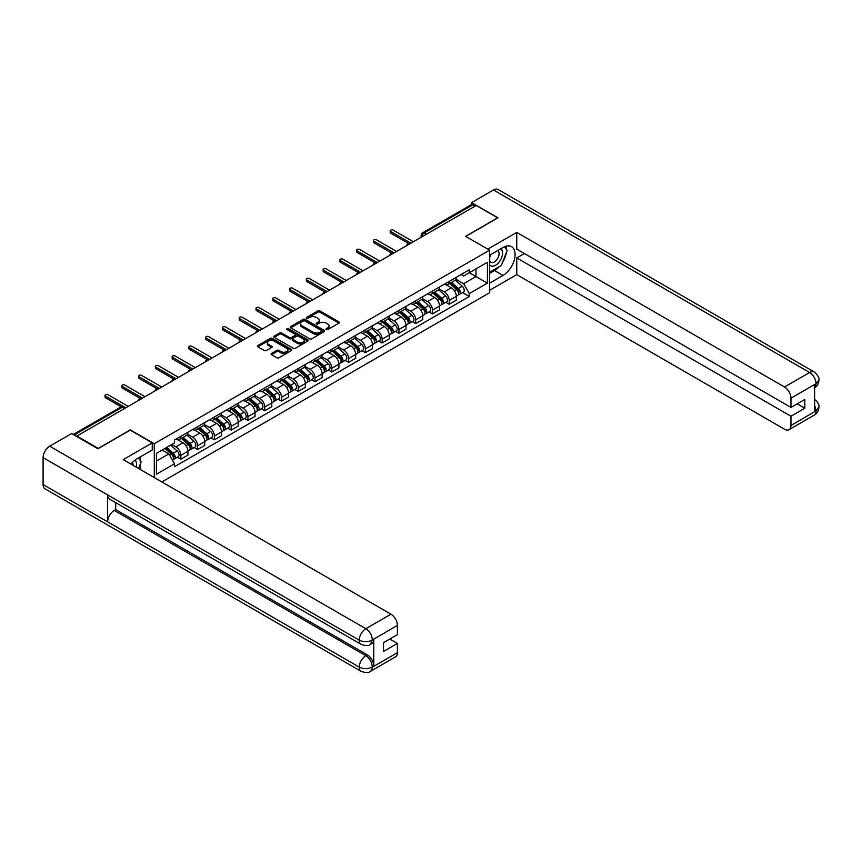 <?xml version="1.0" encoding="UTF-8"?>
<svg xmlns="http://www.w3.org/2000/svg" width="862" height="862" viewBox="0 0 862 862"><rect width="100%" height="100%" fill="white"/><g stroke="black" fill="none" stroke-linecap="round" stroke-linejoin="round"><path stroke-width="1.29" d="M326.256 329.586A1.045 0.603 0 0 0 327.732 329.586L338.949 323.11A1.498 0.862 0 0 0 339.38 322.507A1.498 0.862 0 0 0 338.949 321.892L319.942 310.923A1.498 0.862 0 0 0 317.83 310.923L306.624 317.399A1.045 0.603 0 0 0 308.1 318.25L309.544 317.41A4.773 2.758 0 0 1 316.3 317.41L317.884 318.326A4.773 2.758 0 0 1 319.285 320.276A4.773 2.758 0 0 1 317.884 322.226L316.44 323.067A1.045 0.603 0 0 0 317.916 323.918L319.36 323.078A4.773 2.758 0 0 1 326.116 323.078L327.7 323.993A4.773 2.758 0 0 1 329.101 325.944A4.773 2.758 0 0 1 327.7 327.894L326.256 328.734A1.045 0.603 0 0 0 326.256 329.586L326.256 328.734M271.498 353.463A1.498 0.862 0 0 0 271.067 354.067A1.498 0.862 0 0 0 271.498 354.681L276.831 357.752A1.498 0.862 0 0 0 278.943 357.752L291.399 350.565A1.498 0.862 0 0 0 291.83 349.95A1.498 0.862 0 0 0 291.399 349.347L272.392 338.378A1.498 0.862 0 0 0 270.291 338.378L257.835 345.565A1.498 0.862 0 0 0 257.393 346.179A1.498 0.862 0 0 0 257.835 346.783L264.268 350.5A1.498 0.862 0 0 0 266.38 350.5L271.713 347.429A1.498 0.862 0 0 0 272.144 346.815A1.498 0.862 0 0 0 271.713 346.212L268.513 344.369A3.998 2.306 0 0 1 267.349 342.731A3.998 2.306 0 0 1 269.817 340.609A3.998 2.306 0 0 1 274.17 341.104L286.669 348.323A3.998 2.306 0 0 1 287.843 349.95A3.998 2.306 0 0 1 285.376 352.084A3.998 2.306 0 0 1 281.023 351.588L278.943 350.381A1.498 0.862 0 0 0 276.831 350.381L271.498 353.463L271.498 354.681M154.287 443.736L130.302 429.89L98.257 448.391L76.869 436.043L476.223 205.468L497.622 217.827L465.577 236.328L489.562 250.163L154.287 443.736L154.287 477.57M309.652 338.809A1.498 0.862 0 0 0 311.764 338.809L324.22 331.611A1.498 0.862 0 0 0 324.662 331.008A1.498 0.862 0 0 0 324.22 330.394L305.223 319.425A1.498 0.862 0 0 0 303.112 319.425L290.656 326.612A1.498 0.862 0 0 0 290.225 327.226A1.498 0.862 0 0 0 290.656 327.84L309.652 338.809M287.434 329.812A1.045 0.603 0 0 1 288.49 329.963L307.788 341.104L295.354 348.28A1.498 0.862 0 0 1 293.242 348.28L274.245 337.311L274.245 336.094A1.498 0.862 0 0 0 273.804 336.697A1.498 0.862 0 0 0 274.245 337.311M274.245 336.094L279.579 333.012A1.498 0.862 0 0 1 281.68 333.012L289.395 337.462A1.498 0.862 0 0 0 291.496 337.462L295.041 335.426A1.498 0.862 0 0 0 295.472 334.812A1.498 0.862 0 0 0 295.041 334.208L287.014 329.575A1.045 0.603 0 0 1 288.49 328.724L307.809 339.865A1.498 0.862 0 0 1 308.24 340.479A1.498 0.862 0 0 1 307.809 341.093L307.809 339.865M161.862 481.944L489.562 292.757L489.562 250.163M76.869 436.043L76.869 436.592M426.442 234.216L424.179 232.912A3.039 1.756 60 0 0 422.66 232.762L471.374 204.639A3.039 1.756 60 0 1 472.893 204.79L424.179 232.912A3.039 1.756 120 0 0 422.024 236.63L422.024 236.759M475.145 206.093L472.893 204.79M449.231 281.4A6.993 4.041 60 0 1 447.787 284.535L454.877 280.441A6.993 4.041 -120 0 0 456.332 277.295M439.157 288.932L444.286 291.884A6.993 4.041 60 0 1 449.231 300.45L456.332 296.356A6.993 4.041 -120 0 0 451.386 287.789L446.3 284.859M456.332 296.356L456.332 300.148L449.231 304.243L445.826 302.271M447.787 284.535A6.993 4.041 60 0 1 444.339 284.223M449.231 300.45L449.231 304.243M432.455 291.076A6.993 4.041 60 0 1 431.011 294.222L438.111 290.117A6.993 4.041 -120 0 0 439.555 286.981M429.06 311.958L432.455 313.93L439.555 309.824L439.555 306.042A6.993 4.041 -120 0 0 434.61 297.476L429.535 294.545M431.011 294.222A6.993 4.041 60 0 1 427.563 293.899M422.391 298.608L427.509 301.571A6.993 4.041 60 0 1 432.455 310.137L432.455 313.93M415.689 300.763A6.993 4.041 60 0 1 414.234 303.909L421.335 299.804A6.993 4.041 -120 0 0 422.779 296.668M412.284 321.645L415.689 323.606L422.779 319.511L422.779 315.729A6.993 4.041 -120 0 0 417.833 307.163L412.758 304.221M414.234 303.909A6.993 4.041 60 0 1 410.797 303.586M405.614 308.294L410.743 311.257A6.993 4.041 60 0 1 415.689 319.824L415.689 323.606M398.912 310.449A6.993 4.041 60 0 1 397.457 313.585L404.558 309.49A6.993 4.041 -120 0 0 406.002 306.355M395.507 331.331L398.912 333.292L406.013 329.198L406.013 325.405A6.993 4.041 -120 0 0 401.056 316.839L395.981 313.908M397.457 313.585A6.993 4.041 60 0 1 394.02 313.272M388.837 317.981L393.966 320.944A6.993 4.041 60 0 1 398.912 329.51L398.912 333.292M382.135 320.136A6.993 4.041 60 0 1 380.692 323.272L387.781 319.177A6.993 4.041 -120 0 0 389.236 316.031M378.73 341.018L382.135 342.979L389.236 338.885L389.236 335.092A6.993 4.041 -120 0 0 384.29 326.526L379.205 323.595M380.692 323.272A6.993 4.041 60 0 1 377.244 322.959M372.061 327.668L377.19 330.62A6.993 4.041 60 0 1 382.135 339.197L382.135 342.979M365.359 329.823A6.993 4.041 60 0 1 363.915 332.958L371.005 328.864A6.993 4.041 -120 0 0 372.459 325.717M361.965 350.705L365.359 352.666L372.459 348.571L372.459 344.778A6.993 4.041 -120 0 0 367.514 336.212L362.428 333.282M363.915 332.958A6.993 4.041 60 0 1 360.467 332.646M355.295 337.354L360.413 340.307A6.993 4.041 60 0 1 365.359 348.873L365.359 352.666M348.582 339.499A6.993 4.041 60 0 1 347.138 342.645L354.239 338.55A6.993 4.041 -120 0 0 355.683 335.404M345.188 360.381L348.593 362.352L355.683 358.247L355.683 354.465A6.993 4.041 -120 0 0 350.737 345.899L345.662 342.968M347.138 342.645A6.993 4.041 60 0 1 343.69 342.322M338.518 347.03L343.636 349.994A6.993 4.041 60 0 1 348.593 358.56L348.593 362.352M331.816 349.185A6.993 4.041 60 0 1 330.361 352.332L337.462 348.226A6.993 4.041 -120 0 0 338.906 345.091M328.411 370.067L331.816 372.028L338.906 367.934L338.906 364.152A6.993 4.041 -120 0 0 333.96 355.586L328.885 352.644M330.361 352.332A6.993 4.041 60 0 1 326.924 352.008M321.741 356.717L326.87 359.68A6.993 4.041 60 0 1 331.816 368.246L331.816 372.028M315.039 358.872A6.993 4.041 60 0 1 313.585 362.008L320.686 357.913A6.993 4.041 -120 0 0 322.14 354.778M311.635 379.754L315.039 381.715L322.14 377.621L322.14 373.839A6.993 4.041 -120 0 0 317.194 365.262L312.109 362.331M313.585 362.008A6.993 4.041 60 0 1 310.148 361.695M304.965 366.404L310.094 369.367A6.993 4.041 60 0 1 315.039 377.933L315.039 381.715M298.263 368.559A6.993 4.041 60 0 1 296.819 371.694L303.909 367.6A6.993 4.041 -120 0 0 305.363 364.464M294.858 389.441L298.263 391.402L305.363 387.307L305.363 383.515A6.993 4.041 -120 0 0 300.418 374.948L295.332 372.018M296.819 371.694A6.993 4.041 60 0 1 293.371 371.382M288.188 376.091L293.317 379.043A6.993 4.041 60 0 1 298.263 387.62L298.263 391.402M281.486 378.246A6.993 4.041 60 0 1 280.042 381.381L287.143 377.287A6.993 4.041 -120 0 0 288.587 374.14M278.092 399.128L281.486 401.089L288.587 396.994L288.587 393.201A6.993 4.041 -120 0 0 283.641 384.635L278.566 381.704M280.042 381.381A6.993 4.041 60 0 1 276.594 381.069M271.422 385.777L276.54 388.73A6.993 4.041 60 0 1 281.486 397.296L281.486 401.089M264.72 387.922A6.993 4.041 60 0 1 263.266 391.068L270.366 386.973A6.993 4.041 -120 0 0 271.81 383.827M261.315 408.803L264.72 410.775L271.81 406.67L271.81 402.888A6.993 4.041 -120 0 0 266.864 394.322L261.789 391.391M263.266 391.068A6.993 4.041 60 0 1 259.828 390.745M254.646 395.453L259.774 398.416A6.993 4.041 60 0 1 264.72 406.983L264.72 410.775M247.944 397.608A6.993 4.041 60 0 1 246.489 400.755L253.59 396.649A6.993 4.041 -120 0 0 255.033 393.514M244.539 418.49L247.944 420.451L255.033 416.357L255.033 412.575A6.993 4.041 -120 0 0 250.088 404.009L245.013 401.067M246.489 400.755A6.993 4.041 60 0 1 243.052 400.431M237.869 405.14L242.998 408.103A6.993 4.041 60 0 1 247.944 416.669L247.944 420.451M231.167 407.295A6.993 4.041 60 0 1 229.723 410.431L236.813 406.336A6.993 4.041 -120 0 0 238.268 403.2M227.762 428.177L231.167 430.138L238.268 426.043L238.268 422.261A6.993 4.041 -120 0 0 233.322 413.685L228.236 410.754M229.723 410.431A6.993 4.041 60 0 1 226.275 410.118M221.092 414.827L226.221 417.79A6.993 4.041 60 0 1 231.167 426.356L231.167 430.138M214.39 416.982A6.993 4.041 60 0 1 212.946 420.117L220.036 416.023A6.993 4.041 -120 0 0 221.491 412.887M210.985 437.864L214.39 439.825L221.491 435.73L221.491 431.937A6.993 4.041 -120 0 0 216.545 423.371L211.459 420.44M212.946 420.117A6.993 4.041 60 0 1 209.498 419.805M204.316 424.513L209.444 427.466A6.993 4.041 60 0 1 214.39 436.043L214.39 439.825M197.613 426.668A6.993 4.041 60 0 1 196.17 429.804L203.27 425.709A6.993 4.041 -120 0 0 204.714 422.563M194.219 447.55L197.613 449.511L204.714 445.417L204.714 441.624A6.993 4.041 -120 0 0 199.768 433.058L194.693 430.127M196.17 429.804A6.993 4.041 60 0 1 192.722 429.491M187.55 434.2L192.668 437.153A6.993 4.041 60 0 1 197.613 445.719L197.613 449.511M180.848 436.344A6.993 4.041 60 0 1 179.393 439.491L186.494 435.396A6.993 4.041 -120 0 0 187.938 432.25M177.443 457.226L180.848 459.198L187.938 455.093L187.938 451.311A6.993 4.041 -120 0 0 182.992 442.745L177.917 439.814M179.393 439.491A6.993 4.041 60 0 1 175.956 439.178M171.807 444.48L175.902 446.839A6.993 4.041 60 0 1 180.848 455.405L180.848 459.198M461.116 274.536L463.637 275.991L487.407 262.274L476.007 268.858L476.007 276.551L463.637 283.695L455.933 279.245M156.431 461.062L168.801 453.918L174.501 463.788L156.431 474.219L156.431 453.358L174.501 442.928L174.501 440.008L469.337 269.784L469.337 272.704L487.407 283.135L469.337 293.565L463.637 283.695M487.407 262.274L487.407 283.135M174.501 463.788L174.501 466.708L469.337 296.485L469.337 293.565M168.801 453.918L162.131 450.072M462.603 292.595L469.337 296.485M326.666 329.737L327.7 329.133A4.773 2.758 0 0 0 329.101 327.183L329.101 325.944M319.285 320.276L319.285 321.526A4.773 2.758 0 0 1 317.884 323.476L316.85 324.069M338.928 323.121L319.942 312.163A1.498 0.862 0 0 0 317.83 312.163L307.034 318.401M324.22 330.394L324.22 331.611L305.223 320.664A1.498 0.862 0 0 0 303.112 320.664L290.677 327.851L290.656 326.612M321.58 331.428A1.045 0.603 0 0 0 321.58 330.577L304.9 320.955A1.045 0.603 0 0 0 303.424 320.955L301.894 321.838A4.773 2.758 0 0 0 300.493 323.778A4.773 2.758 0 0 0 301.894 325.728L313.294 332.312A4.773 2.758 0 0 0 320.05 332.312L321.58 331.428L321.58 332.667A1.045 0.603 0 0 0 321.892 332.247L321.892 331.008M300.493 323.778L300.493 325.028A4.773 2.758 0 0 0 301.894 326.978L301.894 325.728M321.58 332.667L320.05 333.551A4.773 2.758 0 0 1 313.294 333.551L301.894 326.978M274.267 337.322L279.579 334.251L279.579 333.012M295.472 334.812L295.472 336.051A1.498 0.862 0 0 1 295.041 336.665L291.496 338.701A1.498 0.862 0 0 1 289.395 338.701L281.68 334.251A1.498 0.862 0 0 0 279.579 334.251M297.39 342.085A3.998 2.306 0 0 0 301.732 342.58A3.998 2.306 0 0 0 304.2 340.447A3.998 2.306 0 0 0 303.036 338.82L298.629 336.277A1.498 0.862 0 0 0 296.517 336.277L292.983 338.313A1.498 0.862 0 0 0 292.541 338.928A1.498 0.862 0 0 0 292.983 339.531L297.39 342.085L297.39 343.324A3.998 2.306 0 0 0 301.732 343.819A3.998 2.306 0 0 0 304.2 341.686L304.2 340.447M292.541 338.928L292.541 340.167A1.498 0.862 0 0 0 292.983 340.781L292.983 339.531M297.39 343.324L292.983 340.781M287.843 349.95L287.843 351.2A3.998 2.306 0 0 1 285.376 353.323A3.998 2.306 0 0 1 281.023 352.827L278.943 351.621A1.498 0.862 0 0 0 276.831 351.621L271.519 354.691M267.349 342.731L267.349 343.981A3.998 2.306 0 0 0 268.513 345.608L268.513 344.369M271.713 346.212L271.713 347.429L268.513 345.608M291.378 350.575L272.392 339.617A1.498 0.862 0 0 0 270.291 339.617L257.857 346.793L257.835 345.565M449.716 283.415L456.558 289.513A3.804 2.198 60 0 1 457.744 295.397L456.332 296.216M449.899 283.576L453.121 285.441M450.406 283.016L458.013 289.804A1.821 1.056 60 0 1 458.584 292.627A1.821 1.056 60 0 1 458.422 292.692M451.548 282.359L458.379 288.458A3.804 2.198 60 0 1 459.575 294.341A3.804 2.198 60 0 1 458.422 294.459M455.362 280.075L462.258 286.227A3.804 2.198 60 0 1 463.444 292.11L459.575 294.341M408.556 243.45L390.734 233.16A1.746 1.013 180 0 1 390.227 232.449L390.227 230.833A1.746 1.013 -0 0 0 390.734 231.544L410.905 243.181M413.372 241.759L393.212 230.111A1.746 1.013 -0 0 0 391.305 229.895A1.746 1.013 -0 0 0 390.227 230.833M432.939 293.102L439.782 299.2A3.804 2.198 60 0 1 440.978 305.083L439.555 305.902M433.123 293.263L436.344 295.127M433.629 292.703L441.236 299.491A1.821 1.056 60 0 1 441.818 302.314A1.821 1.056 60 0 1 441.646 302.379M434.771 292.046L441.603 298.144A3.804 2.198 60 0 1 442.799 304.027A3.804 2.198 60 0 1 441.656 304.146M438.586 289.761L445.482 295.914A3.804 2.198 60 0 1 446.678 301.786L442.799 304.027M416.174 302.788L423.005 308.887A3.804 2.198 60 0 1 424.201 314.77L422.779 315.589M416.346 302.95L419.568 304.803M416.863 302.39L424.47 309.178A1.821 1.056 60 0 1 425.041 312.001A1.821 1.056 60 0 1 424.869 312.066M417.995 301.732L424.837 307.831A3.804 2.198 60 0 1 426.022 313.714A3.804 2.198 60 0 1 424.88 313.833M421.809 299.448L428.705 305.601A3.804 2.198 60 0 1 429.901 311.473L426.022 313.714M499.249 266.681A17.111 9.881 120 0 1 494.508 270.528L502.999 275.431A17.111 9.881 120 0 0 514.172 260.356A17.111 9.881 120 0 0 511.554 246.651A17.111 9.881 120 0 0 502.999 247.502L489.562 255.26M502.999 275.431L489.562 283.199M489.562 290.332L516.758 274.633L516.758 257.932L790.96 416.238L790.96 425.483L816.217 410.765L814.612 411.519L814.612 384.818L816.066 383.676L790.96 398.169A9.126 5.269 -120 0 0 784.506 386.995L809.612 372.503L493.484 189.985L471.6 202.613L497.945 217.827L465.739 236.414M524.398 253.525L516.758 257.932M797.199 403.815L804.828 408.222L804.828 399.408L790.96 407.424L516.758 249.118L516.758 232.417L784.506 386.995M487.784 249.14L516.758 232.417M516.758 274.633L784.506 429.211A9.126 5.269 -120 0 0 789.064 429.664A9.126 5.269 -120 0 0 790.96 425.483M493.484 189.985A9.353 5.398 -60 0 1 498.161 189.521L814.288 372.039A9.353 5.398 -60 0 0 809.612 372.503A9.126 5.269 60 0 1 816.066 383.676M471.6 204.542L471.6 202.613M790.96 407.424L790.96 398.169M804.828 408.222L790.96 416.238M502.643 262.199A17.111 9.881 120 0 0 506.328 252.706M506.597 249.646A17.111 9.881 120 0 0 506.177 246.155M494.508 270.528L489.562 273.383M814.612 405.129L816.066 410.678M814.288 399.041C817.963 402.338 819.493 404.978 818.9 406.95L816.239 410.765M814.288 372.039C817.963 375.304 819.493 377.965 818.9 380.013L816.228 383.762M361.167 644.377A9.353 5.398 -60 0 1 359.228 640.164C363.538 642.222 367.837 642.212 372.125 640.11L370.412 644.367C368.882 645.918 365.8 645.929 361.167 644.377L109.549 499.109A9.353 5.398 -60 0 1 107.621 494.896L43.1 457.647A9.353 5.398 -60 0 1 49.716 446.193L71.6 433.554L97.945 448.768L130.194 430.138L152.24 442.863L152.24 450.007L136.972 458.821A17.111 9.881 120 0 0 130.981 464.112M152.24 442.863L123.212 459.629L390.949 614.207A9.126 5.269 60 0 1 397.404 625.381L397.404 634.637L383.536 642.643L383.536 651.457L397.404 643.451L397.404 652.696A9.126 5.269 60 0 1 395.518 656.876L370.412 671.369A9.126 5.269 -120 0 0 372.298 667.199L397.404 652.696M140.14 469.402L143.749 471.482M140.517 469.187L140.517 463.454M140.517 460.89L140.517 456.774M370.412 671.369C368.947 672.92 365.876 672.92 361.167 671.379L45.039 488.862A9.353 5.398 -60 0 1 43.1 484.584L107.621 521.833A9.353 5.398 -60 0 1 114.226 510.444L365.844 655.713L367.298 654.872A9.126 5.269 60 0 1 373.752 666.046L373.752 639.356A9.126 5.269 60 0 1 371.856 643.526L370.412 644.367M43.1 457.647L43.1 484.584M49.716 446.193L365.844 628.71A9.353 5.398 -60 0 0 359.228 640.164L107.621 494.896L107.621 521.833L359.228 667.102C363.527 669.181 367.826 669.181 372.136 667.102L372.298 667.199M397.404 643.451L389.775 639.044M115.68 502.643L115.68 509.604L367.298 654.872M115.68 509.604L114.226 510.444M489.562 264.753A9.881 5.711 120 0 0 497.417 263.912A9.881 5.711 120 0 0 502.568 253.148A9.881 5.711 120 0 0 500.768 248.784M490.381 254.786A9.881 5.711 120 0 0 489.562 256.564M489.562 259.871A6.767 3.911 120 0 0 490.92 262.307A6.767 3.911 120 0 0 496.135 260.496A6.767 3.911 120 0 0 499.087 253.687A6.767 3.911 120 0 0 497.686 250.583A6.767 3.911 120 0 0 497.665 250.573M490.941 254.462A6.767 3.911 120 0 0 489.562 258.514M504.539 246.715L507.19 250.476L501.382 265.442L489.778 272.144M136.207 467.129A9.881 5.711 120 0 0 136.541 464.467A9.881 5.711 120 0 0 134.903 460.222M133.06 465.318A6.767 3.911 120 0 0 133.06 465.006A6.767 3.911 120 0 0 132.36 462.538M138.459 457.959L141.163 461.806L138.566 468.497M391.779 253.126L373.968 242.847A1.746 1.013 180 0 1 373.451 242.125L373.451 240.52A1.746 1.013 -0 0 0 373.968 241.231L394.128 252.868M396.595 251.445L376.435 239.798A1.746 1.013 -0 0 0 374.528 239.582A1.746 1.013 -0 0 0 373.451 240.52M375.013 262.813L357.191 252.523A1.746 1.013 180 0 1 356.674 251.812L356.674 250.195A1.746 1.013 -0 0 0 357.191 250.917L377.351 262.554M379.83 261.121L359.659 249.484A1.746 1.013 -0 0 0 357.762 249.269A1.746 1.013 -0 0 0 356.674 250.195M399.397 312.475L406.228 318.574A3.804 2.198 60 0 1 407.424 324.446L406.002 325.265M399.58 312.637L402.791 314.49M400.087 312.076L407.694 318.865A1.821 1.056 60 0 1 408.265 321.688A1.821 1.056 60 0 1 408.103 321.752M401.229 311.419L408.06 317.518A3.804 2.198 60 0 1 409.256 323.39A3.804 2.198 60 0 1 408.103 323.519M405.032 309.124L411.928 315.276A3.804 2.198 60 0 1 413.124 321.16L409.256 323.39M382.62 322.162L389.452 328.26A3.804 2.198 60 0 1 390.648 334.133L389.236 334.952M382.803 322.323L386.025 324.177M383.31 321.763L390.917 328.541A1.821 1.056 60 0 1 391.488 331.364A1.821 1.056 60 0 1 391.326 331.428M384.452 321.106L391.283 327.204A3.804 2.198 60 0 1 392.479 333.077A3.804 2.198 60 0 1 391.326 333.206M388.256 318.811L395.152 324.963A3.804 2.198 60 0 1 396.348 330.846L392.479 333.077M365.844 331.838L372.686 337.936A3.804 2.198 60 0 1 373.871 343.819L372.459 344.638M366.027 331.999L369.248 333.863M366.533 331.439L374.14 338.227A1.821 1.056 60 0 1 374.711 341.05A1.821 1.056 60 0 1 374.55 341.115M367.675 330.782L374.507 336.88A3.804 2.198 60 0 1 375.703 342.764A3.804 2.198 60 0 1 374.561 342.882M371.49 328.497L378.386 334.65A3.804 2.198 60 0 1 379.571 340.533L375.703 342.764M358.236 272.5L340.415 262.21A1.746 1.013 180 0 1 339.908 261.498L339.908 259.882A1.746 1.013 -0 0 0 340.415 260.593L360.575 272.241M363.053 270.808L342.893 259.171A1.746 1.013 -0 0 0 340.986 258.956A1.746 1.013 -0 0 0 339.908 259.882M341.46 282.186L323.638 271.896A1.746 1.013 180 0 1 323.131 271.185L323.131 269.569A1.746 1.013 -0 0 0 323.638 270.28L343.798 281.917M346.276 280.495L326.116 268.858A1.746 1.013 -0 0 0 324.209 268.632A1.746 1.013 -0 0 0 323.131 269.569M324.683 291.873L306.872 281.583A1.746 1.013 180 0 1 306.355 280.872L306.355 279.256A1.746 1.013 -0 0 0 306.872 279.967L327.032 291.604M329.499 290.182L309.339 278.534A1.746 1.013 -0 0 0 307.432 278.318A1.746 1.013 -0 0 0 306.355 279.256M349.078 341.524L355.909 347.623A3.804 2.198 60 0 1 357.105 353.506L355.683 354.325M349.25 341.686L352.472 343.55M349.767 341.126L357.364 347.914A1.821 1.056 60 0 1 357.945 350.737A1.821 1.056 60 0 1 357.773 350.802M350.899 340.468L357.741 346.567A3.804 2.198 60 0 1 358.926 352.45A3.804 2.198 60 0 1 357.784 352.569M354.713 338.184L361.609 344.337A3.804 2.198 60 0 1 362.805 350.209L358.926 352.45M307.917 301.549L290.095 291.27A1.746 1.013 180 0 1 289.578 290.548L289.578 288.942A1.746 1.013 -0 0 0 290.095 289.654L310.255 301.291M312.723 299.868L292.563 288.22A1.746 1.013 -0 0 0 290.656 288.005A1.746 1.013 -0 0 0 289.578 288.942M332.301 351.211L339.132 357.31A3.804 2.198 60 0 1 340.328 363.193L338.906 364.012M332.484 351.373L335.695 353.226M332.991 350.812L340.598 357.601A1.821 1.056 60 0 1 341.169 360.424A1.821 1.056 60 0 1 340.996 360.488M334.122 350.155L340.964 356.254A3.804 2.198 60 0 1 342.16 362.137A3.804 2.198 60 0 1 341.007 362.255M337.936 347.871L344.832 354.023A3.804 2.198 60 0 1 346.028 359.896L342.16 362.137M291.14 311.236L273.319 300.946A1.746 1.013 180 0 1 272.801 300.235L272.801 298.618A1.746 1.013 -0 0 0 273.319 299.34L293.479 310.977M295.957 309.544L275.786 297.907A1.746 1.013 -0 0 0 273.89 297.692A1.746 1.013 -0 0 0 272.801 298.618M315.524 360.898L322.356 366.996A3.804 2.198 60 0 1 323.552 372.869L322.129 373.688M315.707 361.059L318.918 362.913M316.214 360.499L323.821 367.287A1.821 1.056 60 0 1 324.392 370.11A1.821 1.056 60 0 1 324.231 370.175M317.356 359.842L324.187 365.941A3.804 2.198 60 0 1 325.383 371.813A3.804 2.198 60 0 1 324.231 371.942M321.16 357.547L328.056 363.699A3.804 2.198 60 0 1 329.252 369.582L325.383 371.813M274.364 320.923L256.542 310.632A1.746 1.013 180 0 1 256.036 309.921L256.036 308.305A1.746 1.013 -0 0 0 256.542 309.016L276.702 320.664M279.18 319.231L259.02 307.594A1.746 1.013 -0 0 0 257.113 307.378A1.746 1.013 -0 0 0 256.036 308.305M298.748 370.585L305.59 376.683A3.804 2.198 60 0 1 306.775 382.556L305.363 383.374M298.931 370.746L302.153 372.599M299.437 370.186L307.044 376.963A1.821 1.056 60 0 1 307.615 379.786A1.821 1.056 60 0 1 307.454 379.862M300.579 369.529L307.411 375.627A3.804 2.198 60 0 1 308.607 381.5A3.804 2.198 60 0 1 307.454 381.629M304.394 367.234L311.279 373.386A3.804 2.198 60 0 1 312.475 379.269L308.607 381.5M257.587 330.609L239.765 320.319A1.746 1.013 180 0 1 239.259 319.608L239.259 317.992A1.746 1.013 -0 0 0 239.765 318.703L259.925 330.351M262.404 328.918L242.244 317.281A1.746 1.013 -0 0 0 240.336 317.054A1.746 1.013 -0 0 0 239.259 317.992M281.971 380.261L288.813 386.359A3.804 2.198 60 0 1 290.009 392.242L288.587 393.061M282.154 380.422L285.376 382.286M282.661 379.862L290.268 386.65A1.821 1.056 60 0 1 290.839 389.473A1.821 1.056 60 0 1 290.677 389.538M283.803 379.205L290.634 385.303A3.804 2.198 60 0 1 291.83 391.186A3.804 2.198 60 0 1 290.688 391.305M287.617 376.92L294.513 383.073A3.804 2.198 60 0 1 295.698 388.956L291.83 391.186M240.81 340.296L222.999 330.006A1.746 1.013 180 0 1 222.482 329.295L222.482 327.679A1.746 1.013 -0 0 0 222.999 328.39L243.159 340.027M245.627 338.604L225.467 326.967A1.746 1.013 -0 0 0 223.56 326.741A1.746 1.013 -0 0 0 222.482 327.679M265.205 389.947L272.036 396.046A3.804 2.198 60 0 1 273.232 401.929L271.81 402.748M265.377 390.109L268.599 391.973M265.895 389.549L273.491 396.337A1.821 1.056 60 0 1 274.073 399.16A1.821 1.056 60 0 1 273.9 399.225M267.026 388.891L273.868 394.99A3.804 2.198 60 0 1 275.053 400.873A3.804 2.198 60 0 1 273.911 400.992M270.84 386.607L277.736 392.76A3.804 2.198 60 0 1 278.932 398.632L275.053 400.873M224.045 349.972L206.223 339.693A1.746 1.013 180 0 1 205.706 338.971L205.706 337.365A1.746 1.013 -0 0 0 206.223 338.076L226.383 349.713M228.85 348.291L208.69 336.643A1.746 1.013 -0 0 0 206.783 336.428A1.746 1.013 -0 0 0 205.706 337.365M248.428 399.634L255.26 405.733A3.804 2.198 60 0 1 256.456 411.616L255.033 412.435M248.612 399.796L251.823 401.649M249.118 399.235L256.725 406.024A1.821 1.056 60 0 1 257.296 408.847A1.821 1.056 60 0 1 257.124 408.911M250.249 398.578L257.091 404.677A3.804 2.198 60 0 1 258.288 410.56A3.804 2.198 60 0 1 257.135 410.678M254.064 396.294L260.96 402.446A3.804 2.198 60 0 1 262.156 408.319L258.288 410.56M207.268 359.659L189.446 349.369A1.746 1.013 180 0 1 188.929 348.657L188.929 347.041A1.746 1.013 -0 0 0 189.446 347.763L209.606 359.4M212.084 357.967L191.924 346.33A1.746 1.013 -0 0 0 190.017 346.115A1.746 1.013 -0 0 0 188.929 347.041M231.652 409.321L238.483 415.419A3.804 2.198 60 0 1 239.679 421.292L238.257 422.111M231.835 409.482L235.046 411.336M232.341 408.922L239.948 415.71A1.821 1.056 60 0 1 240.52 418.533A1.821 1.056 60 0 1 240.358 418.598M233.483 408.265L240.315 414.363A3.804 2.198 60 0 1 241.511 420.236A3.804 2.198 60 0 1 240.358 420.365M237.287 405.97L244.183 412.122A3.804 2.198 60 0 1 245.379 418.005L241.511 420.236M190.491 369.345L172.669 359.055A1.746 1.013 180 0 1 172.163 358.344L172.163 356.728A1.746 1.013 -0 0 0 172.669 357.439L192.829 369.087M195.308 367.654L175.148 356.017A1.746 1.013 -0 0 0 173.24 355.801A1.746 1.013 -0 0 0 172.163 356.728M214.875 419.007L221.717 425.106A3.804 2.198 60 0 1 222.902 430.978L221.491 431.797M215.058 419.169L218.28 421.022M215.565 418.609L223.172 425.397A1.821 1.056 60 0 1 223.743 428.209A1.821 1.056 60 0 1 223.581 428.285M216.707 417.951L223.538 424.05A3.804 2.198 60 0 1 224.734 429.922A3.804 2.198 60 0 1 223.581 430.052M220.521 415.656L227.417 421.809A3.804 2.198 60 0 1 228.602 427.692L224.734 429.922M173.715 379.032L155.893 368.742A1.746 1.013 180 0 1 155.386 368.031L155.386 366.415A1.746 1.013 -0 0 0 155.893 367.126L176.063 378.774M178.531 377.34L158.371 365.703A1.746 1.013 -0 0 0 156.464 365.477A1.746 1.013 -0 0 0 155.386 366.415M198.098 428.683L204.94 434.782A3.804 2.198 60 0 1 206.137 440.665L204.714 441.484M198.282 428.845L201.503 430.709M198.788 428.285L206.395 435.073A1.821 1.056 60 0 1 206.966 437.896A1.821 1.056 60 0 1 206.805 437.961M199.93 427.627L206.761 433.737A3.804 2.198 60 0 1 207.957 439.609A3.804 2.198 60 0 1 206.815 439.728M203.744 425.343L210.64 431.496A3.804 2.198 60 0 1 211.826 437.379L207.957 439.609M156.938 388.719L139.127 378.429A1.746 1.013 180 0 1 138.61 377.718L138.61 376.101A1.746 1.013 -0 0 0 139.127 376.813L159.287 388.45M161.754 387.027L141.594 375.39A1.746 1.013 -0 0 0 139.687 375.164A1.746 1.013 -0 0 0 138.61 376.101M181.332 438.37L188.164 444.469A3.804 2.198 60 0 1 189.36 450.352L187.938 451.171M181.505 438.532L184.727 440.396M182.022 437.971L189.629 444.76A1.821 1.056 60 0 1 190.2 447.583A1.821 1.056 60 0 1 190.028 447.647M183.153 437.314L189.996 443.413A3.804 2.198 60 0 1 191.181 449.296A3.804 2.198 60 0 1 190.039 449.414M186.968 435.03L193.864 441.182A3.804 2.198 60 0 1 195.06 447.055L191.181 449.296M140.172 398.395L122.35 388.115A1.746 1.013 180 0 1 121.833 387.394L121.833 385.788A1.746 1.013 -0 0 0 122.35 386.499L142.51 398.136M144.978 396.714L124.818 385.066A1.746 1.013 -0 0 0 122.91 384.851A1.746 1.013 -0 0 0 121.833 385.788M164.976 448.434L171.387 454.155A3.804 2.198 60 0 1 172.583 460.039L172.4 460.146M165.041 448.391L167.95 450.072M165.666 448.035L172.853 454.446A1.821 1.056 60 0 1 173.424 457.269A1.821 1.056 60 0 1 173.251 457.334M166.797 447.378L173.219 453.1A3.804 2.198 60 0 1 174.415 458.983A3.804 2.198 60 0 1 173.262 459.101M170.676 445.137L177.087 450.869A3.804 2.198 60 0 1 178.283 456.741L174.415 458.983M121.24 406.842L105.573 397.791A1.746 1.013 180 0 1 105.067 397.08L105.067 395.464A1.746 1.013 -0 0 0 105.573 396.186L125.733 407.823M128.212 406.39L108.052 394.753A1.746 1.013 -0 0 0 106.145 394.537A1.746 1.013 -0 0 0 105.067 395.464M422.132 236.694L422.024 236.63A3.039 1.756 0 0 1 421.141 235.391L421.141 237.276M197.613 445.719L204.714 441.624M214.39 436.043L221.491 431.937M231.167 426.356L238.268 422.261M247.944 416.669L255.033 412.575M264.72 406.983L271.81 402.888M281.486 397.296L288.587 393.201M298.263 387.62L305.363 383.515M315.039 377.933L322.14 373.839M331.816 368.246L338.906 364.152M348.593 358.56L355.683 354.465M365.359 348.873L372.459 344.778M382.135 339.197L389.236 335.092M398.912 329.51L406.013 325.405M415.689 319.824L422.779 315.729M432.455 310.137L439.555 306.042M180.848 455.405L187.938 451.311M175.902 446.839L182.992 442.745M192.668 437.153L199.768 433.058M209.444 427.466L216.545 423.371M226.221 417.79L233.322 413.685M242.998 408.103L250.088 404.009M259.774 398.416L266.864 394.322M276.54 388.73L283.641 384.635M293.317 379.043L300.418 374.948M310.094 369.367L317.194 365.262M326.87 359.68L333.96 355.586M343.636 349.994L350.737 345.899M360.413 340.307L367.514 336.212M377.19 330.62L384.29 326.526M393.966 320.944L401.056 316.839M410.743 311.257L417.833 307.163M427.509 301.571L434.61 297.476M444.286 291.884L451.386 287.789M410.226 243.569A3.039 1.756 120 0 0 408.89 244.345M393.449 253.256A3.039 1.756 120 0 0 392.113 254.031M376.683 262.942A3.039 1.756 120 0 0 375.336 263.718M359.907 272.629A3.039 1.756 120 0 0 358.56 273.405M343.13 282.316A3.039 1.756 120 0 0 341.783 283.081M326.353 291.992A3.039 1.756 120 0 0 325.017 292.768M309.577 301.678A3.039 1.756 120 0 0 308.24 302.454M292.811 311.365A3.039 1.756 120 0 0 291.464 312.141M276.034 321.052A3.039 1.756 120 0 0 274.687 321.828M259.257 330.739A3.039 1.756 120 0 0 257.91 331.504M242.481 340.415A3.039 1.756 120 0 0 241.144 341.19M225.704 350.101A3.039 1.756 120 0 0 224.368 350.877M208.938 359.788A3.039 1.756 120 0 0 207.591 360.564M192.161 369.475A3.039 1.756 120 0 0 190.814 370.251M175.385 379.161A3.039 1.756 120 0 0 174.038 379.937M158.608 388.837A3.039 1.756 120 0 0 157.272 389.613M141.842 398.524A3.039 1.756 120 0 0 140.495 399.3M124.494 408.534L122.242 407.23L74.121 435.008M125.389 408.017L123.762 407.079A3.039 1.756 120 0 0 122.242 407.23A3.039 1.756 60 0 0 120.723 407.079L73.227 434.502M327.7 329.133L327.7 327.894M316.44 323.918L316.44 323.067M317.884 323.476L317.884 322.226M306.624 318.25L306.624 317.399M317.83 312.163L317.83 310.923M319.942 312.163L319.942 310.923M338.949 323.11L338.949 321.892M303.112 320.664L303.112 319.425M305.223 320.664L305.223 319.425M313.294 333.551L313.294 332.312M320.05 333.551L320.05 332.312M281.68 334.251L281.68 333.012M289.395 338.701L289.395 337.462M291.496 338.701L291.496 337.462M295.041 336.665L295.041 335.426M288.49 329.963L288.49 328.724M276.831 351.621L276.831 350.381M278.943 351.621L278.943 350.381M281.023 352.827L281.023 351.588M270.291 339.617L270.291 338.378M272.392 339.617L272.392 338.378M291.399 350.565L291.399 349.347M456.558 289.513L454.425 290.753M458.961 291.798L458.282 292.186M462.258 286.227L458.379 288.458M390.734 231.544L390.734 233.16M439.782 299.2L437.648 300.429M442.195 301.474L441.506 301.872M445.482 295.914L441.603 298.144M423.005 308.887L420.871 310.115M425.419 311.16L424.729 311.559M428.705 305.601L424.837 307.831M818.9 406.983C818.792 410.56 817.219 413.286 814.181 415.161A9.126 5.269 -120 0 0 816.066 410.991M814.612 387.857L816.066 383.978M373.752 666.046L372.147 667.102M397.404 625.381L372.147 640.1M372.298 640.186L373.752 639.356M372.298 639.884A9.126 5.269 60 0 0 365.844 628.71L390.949 614.207M361.167 671.379A9.353 5.398 -60 0 1 359.228 667.102A9.353 5.398 -60 0 1 365.844 655.713C369.733 658.309 371.878 662.038 372.298 666.886M373.968 241.231L373.968 242.847M357.191 250.917L357.191 252.523M406.228 318.574L404.095 319.802M408.642 320.847L407.952 321.246M411.928 315.276L408.06 317.518M389.452 328.26L387.329 329.489M391.865 330.534L391.186 330.933M395.152 324.963L391.283 327.204M372.686 337.936L370.552 339.175M375.089 340.221L374.41 340.609M378.386 334.65L374.507 336.88M340.415 260.593L340.415 262.21M323.638 270.28L323.638 271.896M306.872 279.967L306.872 281.583M355.909 347.623L353.776 348.851M358.323 349.897L357.633 350.295M361.609 344.337L357.741 346.567M290.095 289.654L290.095 291.27M339.132 357.31L336.999 358.538M341.546 359.583L340.856 359.982M344.832 354.023L340.964 356.254M273.319 299.34L273.319 300.946M322.356 366.996L320.233 368.225M324.769 369.27L324.08 369.669M328.056 363.699L324.187 365.941M256.542 309.016L256.542 310.632M305.59 376.683L303.456 377.912M307.993 378.957L307.314 379.355M311.279 373.386L307.411 375.627M239.765 318.703L239.765 320.319M288.813 386.359L286.68 387.598M291.216 388.643L290.537 389.031M294.513 383.073L290.634 385.303M222.999 328.39L222.999 330.006M272.036 396.046L269.903 397.274M274.45 398.319L273.76 398.718M277.736 392.76L273.868 394.99M206.223 338.076L206.223 339.693M255.26 405.733L253.126 406.961M257.673 408.006L256.984 408.405M260.96 402.446L257.091 404.677M189.446 347.763L189.446 349.369M238.483 415.419L236.36 416.648M240.897 417.693L240.218 418.092M244.183 412.122L240.315 414.363M172.669 357.439L172.669 359.055M221.717 425.106L219.584 426.334M224.12 427.38L223.441 427.778M227.417 421.809L223.538 424.05M155.893 367.126L155.893 368.742M204.94 434.782L202.807 436.021M207.354 437.066L206.665 437.454M210.64 431.496L206.761 433.737M139.127 376.813L139.127 378.429M188.164 444.469L186.03 445.697M190.577 446.742L189.888 447.141M193.864 441.182L189.996 443.413M122.35 386.499L122.35 388.115M171.387 454.155L169.555 455.222M173.801 456.429L173.111 456.828M177.087 450.869L173.219 453.1M105.573 396.186L105.573 397.791M410.484 243.418A3.039 3.039 0 0 0 406.584 245.681M393.708 253.105A3.039 3.039 0 0 0 389.807 255.357M376.942 262.791A3.039 3.039 0 0 0 373.03 265.043M360.165 272.478A3.039 3.039 0 0 0 356.265 274.73M343.388 282.165A3.039 3.039 0 0 0 339.488 284.417M326.612 291.841A3.039 3.039 0 0 0 322.711 294.104M309.835 301.528A3.039 3.039 0 0 0 305.935 303.78M293.069 311.214A3.039 3.039 0 0 0 289.158 313.466M276.293 320.901A3.039 3.039 0 0 0 272.392 323.153M259.516 330.588A3.039 3.039 0 0 0 255.615 332.84M242.739 340.274A3.039 3.039 0 0 0 238.839 342.526M225.963 349.95A3.039 3.039 0 0 0 222.062 352.202M209.197 359.637A3.039 3.039 0 0 0 205.285 361.889M192.42 369.324A3.039 3.039 0 0 0 188.519 371.576M175.643 379.011A3.039 3.039 0 0 0 171.743 381.263M158.867 388.697A3.039 3.039 0 0 0 154.966 390.949M142.09 398.373A3.039 3.039 0 0 0 138.189 400.625M123.762 407.079A3.039 3.039 0 0 0 120.723 407.079M422.66 232.762A3.039 3.039 0 0 0 421.141 235.391M789.064 429.664L814.181 415.161M818.9 380.045C818.781 383.59 817.208 386.295 814.181 388.159"/></g></svg>
